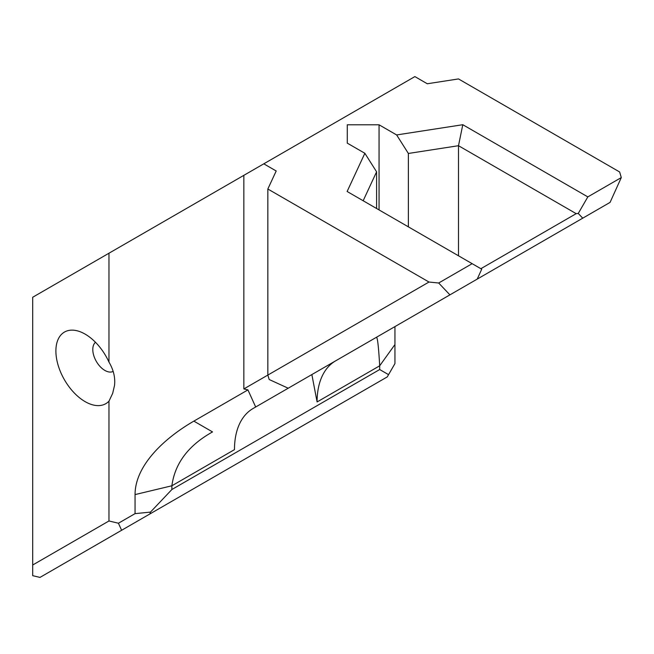 <?xml version="1.0" encoding="UTF-8"?>
<svg xmlns="http://www.w3.org/2000/svg" width="654" height="654" viewBox="0 0 654 654"><rect width="100%" height="100%" fill="white"/><g stroke="black" fill="none" stroke-linecap="round" stroke-linejoin="round"><path stroke-width="0.98" d="M376.598 208.503L376.598 171.814L364.858 153.289L347.282 143.144L347.282 124.8L379.058 124.8L396.635 134.945L408.374 153.461L408.374 226.848M347.282 143.144L347.282 124.8M379.058 209.918L379.058 124.8M363.166 200.745L376.598 171.814M364.858 153.289L347.127 191.491L472.155 263.676L438.679 283.002L428.983 282.038L243.852 388.926L247.94 389.898L255.681 407.001L296.573 383.391M311.86 374.57L317.092 401.948A89.876 51.887 60 0 1 335.706 360.804L582.739 218.174L578.267 213.449L587.823 196.895L462.795 124.71L396.635 134.945M458.495 255.788L458.495 145.711L576.182 213.654L480.862 268.696M408.374 153.461L458.495 145.711L462.795 124.71M243.852 388.926L243.852 175.337L414.881 76.592L427.291 83.761L458.495 78.93L619.632 171.969L621.3 177.569L610.068 202.397L582.739 218.174M360.804 346.309L356.381 348.868M247.94 389.898L193.854 421.127L212.534 431.918C188.458 445.358 174.904 463.31 171.879 485.783L234.475 449.641A89.876 51.887 -120 0 1 253.09 408.497L255.681 407.001M193.854 421.127C164.604 438.016 135.059 465.337 135.059 494.587L135.059 513.635L150.469 512.107L171.879 489.511L171.879 485.783L135.059 494.587M472.155 263.676L481.72 269.195L477.24 279.086L288.21 388.223L269.195 379.516L267.838 375.077L267.838 189.006L428.983 282.038M449.919 294.864L438.679 283.002M135.059 513.635L118.423 523.233L108.965 520.976L108.965 401.188L112.676 393.348L114.524 385.451C115.398 377.611 113.551 369.821 108.965 362.087L108.965 253.221L243.852 175.337M263.791 163.827L276.201 170.988L267.838 189.006M621.3 177.569L587.823 196.895M317.092 401.948L379.688 365.807C378.535 345.762 377.391 336.287 376.263 337.39L335.706 360.804L376.263 337.39M394.942 344.544L379.688 365.807L379.688 369.535L388.558 374.652L394.942 363.591L394.942 326.599M578.267 213.449L576.182 213.654M108.965 520.976L32.7 565.007L32.7 297.251L108.965 253.221M32.7 565.007L32.7 575.667L39.984 577.408L387.258 376.908L388.558 374.652M149.93 513.921L150.469 512.107M379.688 369.535L171.879 489.511M121.611 530.271L118.423 523.233M108.965 401.188A41.341 23.871 60 0 1 60.029 370.695A41.341 23.871 60 0 1 81.529 332.297A41.341 23.871 60 0 1 85.126 334.12A41.341 23.871 60 0 1 108.965 362.087M95.484 342.287A17.078 9.859 -120 0 0 96.661 361.973A17.078 9.859 -120 0 0 113.167 371.407M87.121 550.186L81.096 553.668M263.047 448.619L345.557 400.976"/></g></svg>
